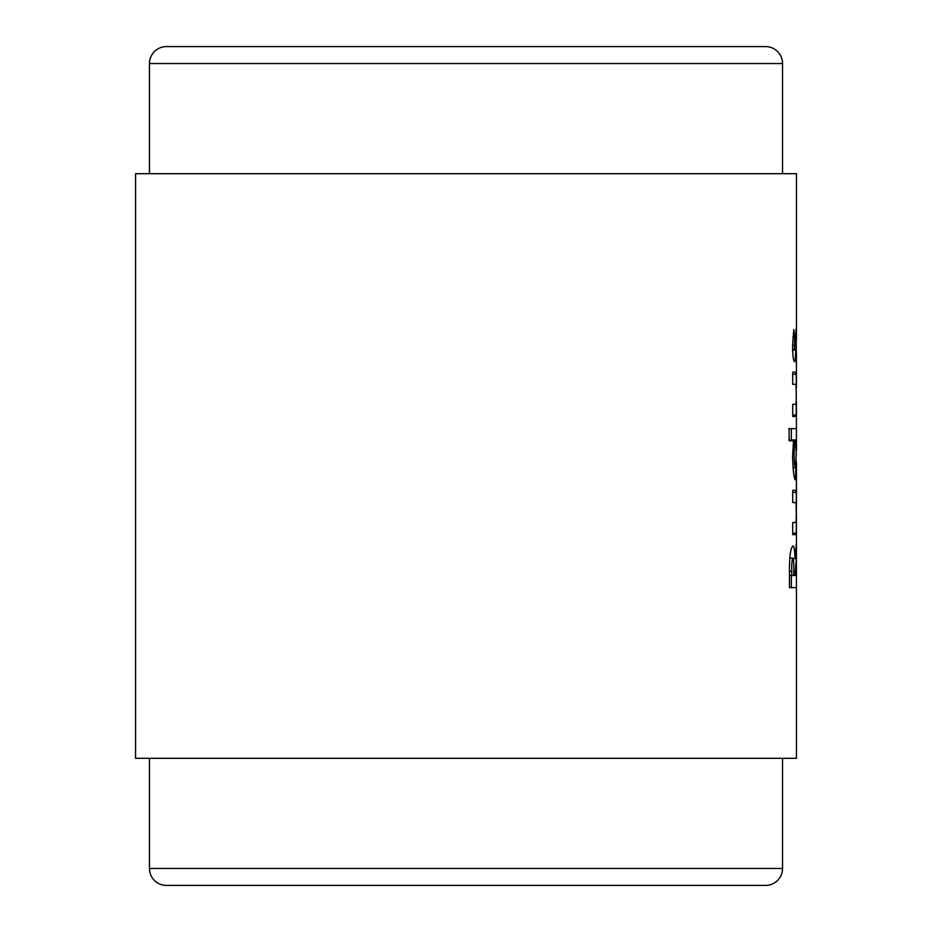 <?xml version="1.0" encoding="UTF-8"?>
<svg xmlns="http://www.w3.org/2000/svg" width="932" height="932" viewBox="0 0 932 932"><rect width="100%" height="100%" fill="white"/><g stroke="black" fill="none" stroke-linecap="round" stroke-linejoin="round"><path stroke-width="1.4" d="M796.126 340.879L796.347 363.468L796.126 328.716L794.46 349.57L794.681 337.023L793.761 329.59L792.573 345.76C792.689 355.092 793.295 360.416 794.402 361.733C795.124 360.8 795.567 356.944 795.707 350.141L796.126 340.879L795.078 340.879M795.182 372.159L792.713 372.159L792.713 384.322L795.45 384.322L796.033 385.172L796.266 394.318C796.289 402.228 795.998 405.548 795.427 404.313L792.713 404.313L792.713 416.476L795.147 416.476L796.184 414.996L796.243 374.256L795.182 372.159M796.394 440.801L796.441 428.638L789.113 428.638L789.113 440.801L793.528 440.801L792.573 456.505C793.062 471.464 794.041 479.258 795.509 479.898L796.441 440.801M795.182 490.337L792.713 490.325L792.713 502.499L795.45 502.499L796.033 503.338L796.266 512.483C796.289 520.394 795.998 523.726 795.427 522.479L792.713 522.479L792.713 534.642L795.147 534.642L796.184 533.162L796.441 519.52L796.243 492.422L795.182 490.337L792.713 490.337M796.441 556.416L796.441 542.902L794.984 558.536C794.763 550.264 794.064 546.07 792.864 545.942C790.394 548.4 789.264 557.581 789.474 573.471L789.474 587.638L796.441 587.638L796.441 575.475L795.101 575.475L796.441 556.416L795.346 556.416M796.441 340.18L796.441 173.69L135.559 173.69L135.559 758.31L796.441 758.31L796.441 519.52M166.409 885.4L765.591 885.4L166.409 885.4A16.951 16.951 0 0 1 149.458 868.449L149.458 758.31M765.591 885.4A16.951 16.951 0 0 0 782.542 868.449L782.542 758.31M782.542 173.69L782.542 63.551A16.951 16.951 0 0 0 765.591 46.6L166.409 46.6A16.951 16.951 0 0 0 149.458 63.551L149.458 173.69M793.796 571.351L795.101 571.351M793.214 558.536L794.984 558.536M789.905 558.105L789.858 557.033M791.35 587.638L791.35 575.475M790.045 575.475L795.101 575.475M791.746 575.475L791.746 571.339C791.571 564.466 791.932 560.062 792.829 558.105C793.633 559.736 793.947 563.942 793.796 570.745L793.796 575.475L789.474 575.475M789.788 558.105L792.829 558.105M792.713 492.422L796.243 492.422M792.713 533.162L796.184 533.162M791.35 440.801L791.35 428.638M790.616 428.638L789.113 428.638M789.975 440.801L790.418 439.927L795.485 439.927L796.266 453.907L795.497 467.736C794.728 467.212 794.262 462.622 794.111 453.954C794.25 445.158 794.716 440.487 795.485 439.927M792.596 453.954L794.111 453.954M793.016 467.736L795.497 467.736M792.713 374.256L796.243 374.256M792.713 416.476L795.147 416.476M792.713 414.996L796.184 414.996M794.833 346.11L795.846 346.11M792.631 349.57L794.46 349.57M792.584 345.259L794.111 345.259M792.887 337.023L794.681 337.023M792.643 350.141L795.707 350.141M782.542 63.551L149.458 63.551M149.458 868.449L782.542 868.449M789.486 571.339L791.746 571.339M796.441 352.471L796.441 387.421M796.441 401.343L796.441 450.238M796.441 462.132L796.441 505.587M788.763 428.638L793.808 428.638"/></g></svg>
